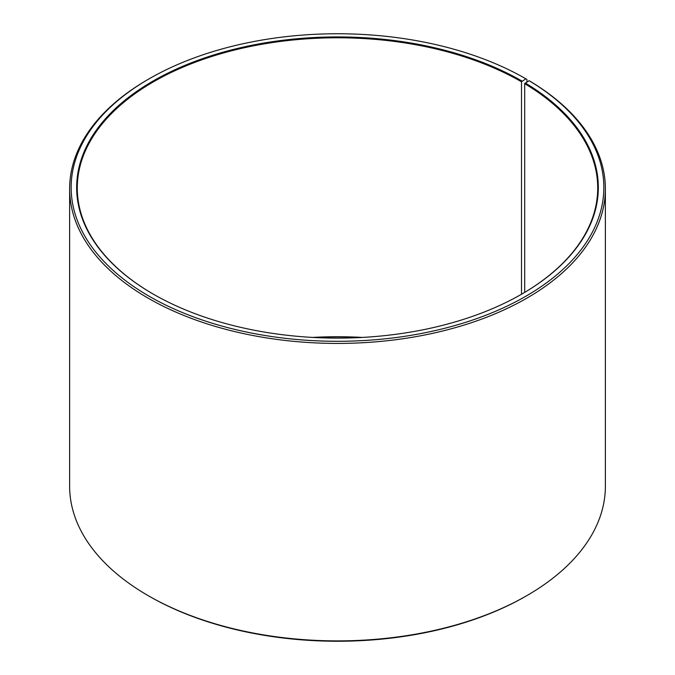 <?xml version="1.0" encoding="UTF-8"?>
<svg xmlns="http://www.w3.org/2000/svg" width="675" height="675" viewBox="0 0 675 675"><rect width="100%" height="100%" fill="white"/><g stroke="black" fill="none" stroke-linecap="round" stroke-linejoin="round"><path stroke-width="1.01" d="M529.09 80.705A266.347 153.773 180 0 1 523.631 297.515A266.347 153.773 180 0 1 148.078 295.625A266.347 153.773 180 0 1 149.167 78.789L148.078 79.414A267.874 154.659 180 0 0 69.626 188.772A267.874 154.659 180 0 0 337.5 343.423A267.874 154.659 180 0 0 605.374 188.772A267.874 154.659 180 0 0 530.196 81.338L529.09 80.705L524.686 83.658L524.686 292.385M524.686 83.658A260.221 150.238 180 0 1 597.721 188.021A260.221 150.238 180 0 1 521.724 294.131M153.276 294.131A260.221 150.238 180 0 1 77.279 188.021A260.221 150.238 180 0 1 237.921 49.224A260.221 150.238 180 0 1 521.505 81.785L521.505 294.258M312.668 337.424A260.221 150.238 180 0 1 362.332 337.424M314.018 337.5A260.828 150.593 180 0 1 360.982 337.5M605.374 188.772L605.374 486.228A267.874 154.659 180 0 1 526.922 595.586L525.833 596.211A266.347 153.773 180 0 1 149.167 596.211L148.078 595.586A267.874 154.659 180 0 1 69.626 486.228L69.626 188.772M526.922 595.586A267.874 154.659 180 0 1 148.078 595.586M526.913 81.92L526.913 79.414L525.833 78.789L521.505 81.785M149.167 78.789A266.347 153.773 180 0 1 525.833 78.789M525.125 82.915A260.828 150.593 180 0 1 521.935 294.005A260.828 150.593 180 0 1 153.065 294.005A260.828 150.593 180 0 1 153.065 81.034A260.828 150.593 180 0 1 521.935 81.042"/></g></svg>
